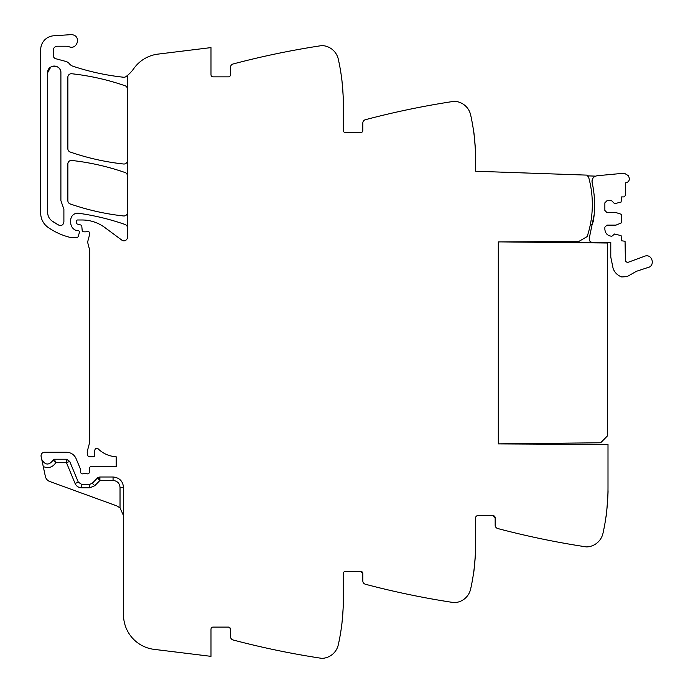 <?xml version="1.0" encoding="UTF-8"?>
<svg xmlns="http://www.w3.org/2000/svg" width="693" height="693" viewBox="0 0 693 693"><rect width="100%" height="100%" fill="white"/><g stroke="black" fill="none" stroke-linecap="round" stroke-linejoin="round"><path stroke-width="1.04" d="M60.897 72.678A6.618 6.618 0 0 0 54.279 66.06A6.618 6.618 0 0 0 47.661 72.67C47.263 64.146 61.305 64.146 60.897 72.678L60.897 200.658L63.895 209.286L63.895 222.029C63.34 224.948 61.642 225.979 58.792 225.121L52.07 221.006A58.645 58.645 0 0 0 58.792 225.112L58.792 225.121M52.07 220.998A10.447 10.447 0 0 0 52.07 221.006C49.22 218.875 47.756 216.034 47.661 212.482L47.661 72.678L50.754 67.082M127.417 227.772A3.482 3.482 0 0 0 125.078 224.489A243.78 243.78 0 0 0 78.647 213.262A6.965 6.965 0 0 0 70.721 220.166L70.721 222.635A8.359 8.359 0 0 0 75.719 230.293A1.741 1.741 0 0 0 76.421 230.44L77.685 230.44A1.741 1.741 0 0 1 79.348 232.675L78.248 236.4A1.395 1.395 0 0 1 76.914 237.404L70.591 237.404A3.482 3.482 0 0 1 69.742 237.292A66.164 66.164 0 0 1 48.163 227.451A17.412 17.412 0 0 1 40.696 213.158L40.696 49.697A13.929 13.929 0 0 1 53.707 35.793L70.929 34.65A6.272 6.272 0 0 1 73.441 34.996C81.185 37.335 76.741 49.879 69.248 46.812A10.447 10.447 0 0 0 65.757 46.214L57.415 46.214A4.175 4.175 0 0 0 53.231 50.39L53.231 55.379A3.482 3.482 0 0 0 55.812 58.74L65.792 61.417A6.965 6.965 0 0 1 69.447 63.817A7.311 7.311 0 0 0 72.869 66.207A243.78 243.78 0 0 0 123.553 77.235A3.482 3.482 0 0 0 126.005 76.576A34.823 34.823 0 0 0 133.766 68.624A34.823 34.823 0 0 1 157.995 54.115L210.993 47.6L210.993 74.766A2.088 2.088 0 0 0 213.08 76.854L228.404 76.854A2.088 2.088 0 0 0 230.492 74.766L230.492 67.342A3.482 3.482 0 0 1 233.091 63.981A835.801 835.801 0 0 1 321.474 45.643A4.175 4.175 0 0 1 322.349 45.599A17.412 17.412 0 0 1 338.305 59.191A208.948 208.948 0 0 1 343.33 104.721L343.33 130.492A2.088 2.088 0 0 0 345.417 132.58L360.741 132.58A2.088 2.088 0 0 0 362.829 130.492L362.829 123.068A3.482 3.482 0 0 1 365.419 119.698A835.801 835.801 0 0 1 453.811 101.36A4.175 4.175 0 0 1 454.686 101.325A17.412 17.412 0 0 1 470.642 114.908A208.948 208.948 0 0 1 475.667 160.438L475.667 171.24L587.153 175.13L587.127 175.823A2.824 2.824 0 0 1 588.755 177.677A102.382 102.382 0 0 1 587.17 236.573L578.75 241.493L498.302 241.918L498.302 443.901L608.004 444.473L608.004 487.794A208.948 208.948 0 0 1 602.979 533.324A17.412 17.412 0 0 1 587.023 546.907A4.175 4.175 0 0 1 586.148 546.872A835.801 835.801 0 0 1 497.756 528.534A3.482 3.482 0 0 1 495.166 525.164L495.166 517.74L493.078 515.653A2.088 2.088 0 0 1 495.166 517.74M475.649 157.675C476.16 158.428 474.012 130.449 473.622 131.28C474.012 130.449 476.16 158.428 475.649 157.675M343.312 101.949C343.823 102.729 341.675 74.714 341.285 75.563C341.675 74.714 343.823 102.729 343.312 101.949M127.417 75.468L127.417 237.335A3.482 3.482 0 0 1 121.855 240.133L104.79 227.503A38.306 38.306 0 0 0 82.008 219.984L77.685 219.984A1.395 1.395 0 0 0 76.291 221.379L76.291 222.444A1.741 1.741 0 0 0 77.581 224.134L80.544 224.922A1.741 1.741 0 0 1 81.826 226.455L82.164 230.241A1.741 1.741 0 0 0 83.896 231.826L85.776 231.826A3.482 3.482 0 0 0 86.989 231.609A2.088 2.088 0 0 1 89.735 234.113L87.829 241.216A3.482 3.482 0 0 0 87.82 242.992L89.692 250.208A3.482 3.482 0 0 1 89.804 251.074L89.804 440.999A6.965 6.965 0 0 1 89.562 442.801L87.465 450.649A6.965 6.965 0 0 0 87.465 454.253L87.803 455.509A1.741 1.741 0 0 0 89.484 456.8L93.113 456.8A1.741 1.741 0 0 0 94.82 454.721A11.14 11.14 0 0 1 94.958 449.714A1.914 1.914 0 0 1 98.155 448.83A27.859 27.859 0 0 0 116.164 456.756L116.164 466.554L91.242 466.554A1.741 1.741 0 0 0 89.501 468.234L89.362 472.184A1.741 1.741 0 0 1 86.997 473.743A3.482 3.482 0 0 0 85.741 473.518L84.295 473.518A3.482 3.482 0 0 0 83.047 473.743A1.741 1.741 0 0 1 80.674 472.124L80.674 470.027A1.741 1.741 0 0 0 80.544 469.369L76.135 458.723A10.447 10.447 0 0 0 66.485 452.269L44.525 452.269A3.482 3.482 0 0 0 41.121 456.479L45.357 476.412A6.965 6.965 0 0 0 49.792 481.505L116.641 505.838L120.028 507.865L123.51 515.653M120.028 487.448L123.51 487.448C122.895 481.098 119.413 477.616 113.063 477.001L99.896 477.001L97.418 478.04L92.273 483.272L89.795 484.312L89.795 487.794L81.523 487.794L81.523 484.312L89.795 484.312L81.523 484.312L78.309 482.163L69.698 461.391L66.485 459.234L54.435 459.234L53.118 460.169L55.778 462.716L66.485 462.716L69.698 461.391L78.309 482.163L75.087 483.497C76.369 486.226 78.508 487.655 81.523 487.794L89.795 487.794L94.759 485.706L99.896 480.483L113.063 480.483C117.299 480.899 119.62 483.22 120.028 487.448L120.028 507.865M123.51 487.448L123.51 614.795A34.823 34.823 0 0 0 154.097 649.358L210.993 656.349L210.993 629.183A2.088 2.088 0 0 1 213.08 627.096L228.404 627.096L229.634 627.494L230.492 629.175M493.078 515.653L477.754 515.653A2.088 2.088 0 0 0 475.667 517.74L475.667 543.511A208.948 208.948 0 0 1 470.642 589.041A17.412 17.412 0 0 1 454.686 602.633A4.175 4.175 0 0 1 453.811 602.589A835.801 835.801 0 0 1 365.419 584.251A3.482 3.482 0 0 1 362.829 580.89L362.829 573.466L360.741 571.37L345.417 571.37A2.088 2.088 0 0 0 343.33 573.466L343.33 599.237A208.948 208.948 0 0 1 338.305 644.759A17.412 17.412 0 0 1 322.349 658.35A4.175 4.175 0 0 1 321.474 658.307A835.801 835.801 0 0 1 233.091 639.977A3.482 3.482 0 0 1 230.492 636.607L230.492 629.183A2.088 2.088 0 0 0 228.404 627.096M343.312 602C343.823 601.229 341.675 629.235 341.285 628.395C341.675 629.235 343.823 601.229 343.312 602M475.649 546.283C476.16 545.504 474.012 573.518 473.622 572.669C474.012 573.518 476.16 545.504 475.649 546.283M607.978 490.557C608.497 489.786 606.349 517.792 605.959 516.952C606.349 517.792 608.497 489.786 607.978 490.557M127.417 175.831A3.482 3.482 0 0 0 125.078 172.54A243.78 243.78 0 0 0 71.725 160.455A3.482 3.482 0 0 0 67.862 163.92L67.862 200.658A3.482 3.482 0 0 0 70.201 203.95A243.78 243.78 0 0 0 123.553 215.965A3.482 3.482 0 0 0 127.417 212.5M127.417 89.042A3.482 3.482 0 0 0 125.069 85.759A243.78 243.78 0 0 0 71.725 73.744A3.482 3.482 0 0 0 67.862 77.209L67.862 148.735A3.482 3.482 0 0 0 70.201 152.027A243.78 243.78 0 0 0 123.553 164.007A3.482 3.482 0 0 0 127.417 160.542M41.892 459.979L41.745 459.424C45.175 465.289 48.96 465.54 53.118 460.169L52.902 460.698M360.741 571.37A2.088 2.088 0 0 1 362.829 573.466M97.904 477.633L97.418 478.04L99.896 480.483L97.904 477.633M54.435 459.234L55.778 462.716C52.642 467.359 48.467 468.641 43.269 466.571M99.896 477.001L99.913 480.483L99.264 477.061M75.087 483.497L66.485 462.716L66.485 459.234M592.723 224.818L590.289 224.818M593.225 222.003A104.955 104.955 0 0 0 594.594 204.608A105.189 105.189 0 0 1 594.161 214.665C595.14 203.837 594.464 193.113 592.134 182.493C591.779 178.629 593.52 176.377 597.34 175.719L624.298 173.198L628.482 175.771L629.14 177.746C629.66 180.223 628.724 181.878 626.333 182.701L625.415 182.909L625.415 195.513L624.021 196.907L621.578 196.907L621.101 202.044L614.613 203.699L611.659 200.736L606.955 200.736L604.868 202.832L604.868 210.49L606.955 212.578L616.008 212.578L621.101 214.232L621.578 214.899L621.578 222.799L616.008 225.121L606.955 225.121L604.868 227.209L604.868 229.296C605.284 233.524 607.605 235.845 611.832 236.261L614.613 234L621.101 235.655L621.578 240.792L625.06 241.259L625.415 261.313L627.468 262.543L645.278 255.994C652.667 254.045 655.292 266.329 647.756 267.567L636.451 271.292L627.174 276.568L621.751 276.966C617.602 275.459 614.726 272.652 613.132 268.537L610.784 257.112L610.784 242.489L592.628 242.489C589.986 242.074 588.885 240.549 589.319 237.916L594.161 214.665M592.134 182.493A105.189 105.189 0 0 1 593.823 192.42A105.189 105.189 0 0 0 592.134 182.493A5.579 5.579 0 0 1 592.394 179.244M587.162 175.84L595.469 176.135A5.579 5.579 0 0 0 594.265 176.81M501.082 241.9L607.648 243.018L607.648 435.672L600.684 442.784L498.302 443.858L498.302 241.918M92.29 483.281L94.759 485.706L92.273 483.272M113.063 477.001L113.063 480.483"/></g></svg>

